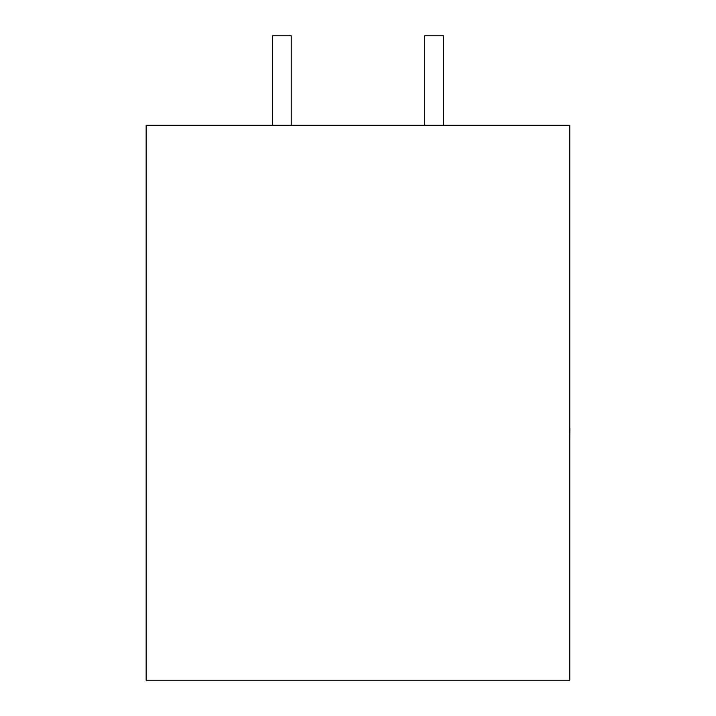 <?xml version="1.0" encoding="UTF-8"?>
<svg xmlns="http://www.w3.org/2000/svg" width="716" height="716" viewBox="0 0 716 716"><rect width="100%" height="100%" fill="white"/><g stroke="black" fill="none" stroke-linecap="round" stroke-linejoin="round"><path stroke-width="1.07" d="M272.563 125.3L272.563 35.8L291.215 35.8L291.215 125.3M443.365 125.3L443.365 35.8L424.713 35.8L424.713 125.3M569.775 125.3L146.145 125.3L146.145 680.2L569.775 680.2L569.775 125.3M569.775 428.222L569.775 374.835M569.855 428.222L569.775 441.002"/></g></svg>
